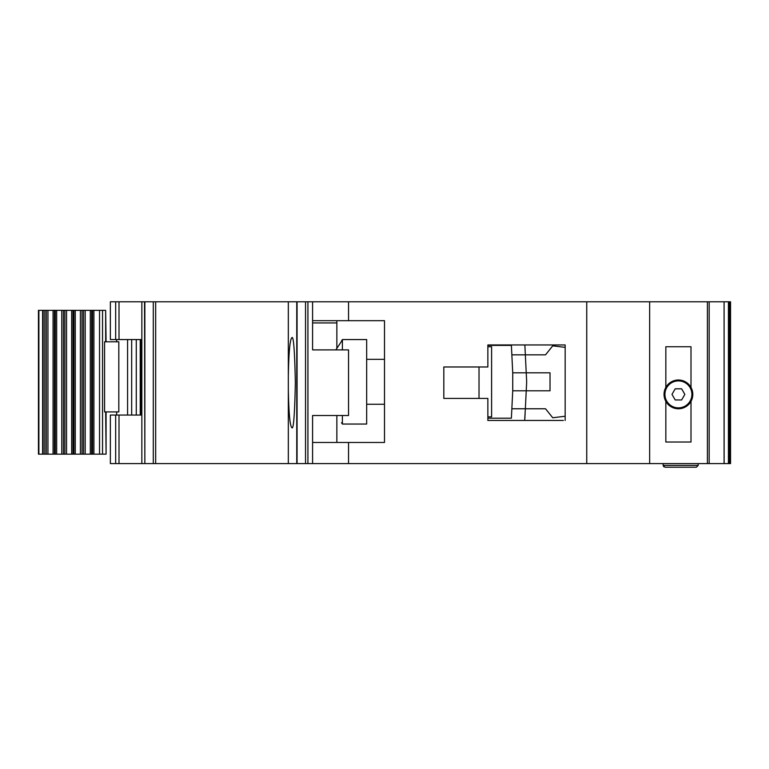 <?xml version="1.0" encoding="UTF-8"?>
<svg xmlns="http://www.w3.org/2000/svg" width="769" height="769" viewBox="0 0 769 769"><rect width="100%" height="100%" fill="white"/><g stroke="black" fill="none" stroke-linecap="round" stroke-linejoin="round"><path stroke-width="1.15" d="M82.052 310.349L102.546 310.349L102.546 454.162L82.052 454.162L82.052 310.349L73.92 310.349L73.92 454.162L82.052 454.162M118.82 341.801L118.82 411.915L104.574 411.915L104.574 341.801L118.82 341.801M105.661 341.801L105.661 310.349L106.084 341.801M106.084 411.915L106.084 454.162L105.661 411.915M102.546 454.162L105.661 454.162M105.661 310.349L102.546 310.349M55.301 454.162L38.45 454.162L38.45 310.349L55.301 310.349L55.301 454.162L63.433 454.162L63.433 310.349L55.301 310.349M63.433 310.349L73.92 310.349M73.92 454.162L63.433 454.162M678.421 407.868A13.486 13.486 0 0 1 664.935 394.391A13.486 13.486 0 0 1 678.421 380.905A13.486 13.486 0 0 1 691.898 394.391A13.486 13.486 0 0 1 678.421 407.868M675.201 399.957L671.981 394.391L675.201 388.816L681.632 388.816L684.852 394.391L681.632 399.957L675.201 399.957M465.543 366.976L443.819 366.976L479.02 366.976L479.02 398.429L443.819 398.429L465.543 398.429M487.863 346.752L491.602 346.752L491.602 416.856L487.863 416.856M487.863 418.201L511.385 418.201L511.846 408.772L545.538 408.772L552.728 417.759L565.167 416.24L565.167 420.451L565.167 344.954L487.863 344.954L487.863 366.976L443.819 366.976L443.819 398.429L443.819 366.976L443.819 398.429L487.863 398.429L487.863 420.451L563.369 420.451M512.731 390.796L512.731 372.811L526.236 372.811L526.64 381.136A13.486 13.486 0 0 1 526.64 382.472L526.236 390.796L512.731 390.796L511.846 408.772L525.342 408.772L524.679 420.451M512.731 372.811L511.385 345.396L499.696 345.396M511.625 350.347L511.385 345.396L487.863 345.396M499.696 418.201L511.385 418.201L511.625 413.261M525.121 413.261L524.842 418.874M525.121 350.347L524.862 344.954L525.342 354.836L511.846 354.836L545.538 354.836L552.728 345.848L565.167 347.367M525.342 408.772L526.236 390.796L550.027 390.796L550.027 372.811L526.236 372.811L525.342 354.836M366.669 404.273L384.5 404.273M366.669 359.334L384.5 359.334M341.503 340.907L342.397 339.562L342.397 349.895M342.397 415.51L342.397 424.046L366.669 424.046L366.669 339.562L342.397 339.562M341.503 422.7L342.397 424.046M341.503 341.33L335.861 349.895L341.503 341.33M665.839 401.351L665.839 442.021L691.004 442.021L691.004 401.351A14.38 14.38 0 0 1 665.839 401.351A14.38 14.38 0 0 1 678.421 380.001A14.38 14.38 0 0 1 691.004 387.422L691.004 346.752L665.839 346.752L665.839 387.422M119.012 463.601L110.361 463.601L110.361 415.058L119.012 415.058L119.012 463.601L141.852 463.601L141.852 415.058L119.012 415.058M728.426 301.804L728.426 463.601L730.55 463.601L730.55 301.804L296.757 301.804L296.757 463.601L288.327 463.601L288.327 389.047C288.75 412.77 289.913 425.642 291.816 427.641C293.489 430.198 294.671 415.222 295.354 382.702C294.671 350.183 293.489 335.207 291.816 337.764C289.913 339.763 288.75 352.635 288.327 376.358L288.327 463.601L144.851 463.601L144.851 301.804L155.674 301.804L155.674 463.601M144.851 463.601L144.534 301.804L110.361 301.804L110.361 339.562L141.852 339.562L141.832 415.058M296.757 301.804L155.674 301.804M348.549 301.804L348.549 320.683L384.5 320.683L384.5 442.473L348.549 442.473L348.549 463.601L312.589 463.601L312.589 415.51L348.549 415.51L348.549 349.895L312.589 349.895L312.589 301.804M312.589 442.473L348.549 442.473M728.426 463.601L348.549 463.601M305.543 301.804L305.543 463.601L312.589 463.601M305.543 463.601L297.065 463.601L297.065 301.804M144.534 463.601L141.852 463.601M698.194 463.601L698.194 465.399L696.397 467.196L664.935 467.196L696.397 467.196M663.138 463.601L663.138 465.399L664.935 467.196M586.737 463.601L586.737 301.804M649.651 463.601L649.651 301.804M691.004 401.351A14.38 14.38 0 0 0 691.004 387.422M141.852 301.804L141.852 339.562M288.327 376.358L288.327 301.804L288.327 376.358M663.138 465.399L663.782 466.773L663.138 465.399L698.194 465.399M336.86 442.473L336.86 415.51M336.86 348.376L336.86 322.932L312.589 322.932M348.549 320.683L312.589 320.683M336.86 320.683L336.86 322.932M685.381 406.974L683.256 406.974M673.577 406.974L671.452 406.974M136.276 415.058L136.276 339.562M131.672 415.058L131.672 339.562M127.577 415.058L127.577 339.562M141.313 339.562L141.313 415.058M99.528 310.349L99.528 454.162M38.883 454.162L38.883 310.349M93.905 310.349L93.905 454.162M42.622 454.162L42.622 310.349M92.54 310.349L92.54 454.162M43.17 454.162L43.17 310.349M91.674 454.162L91.674 310.349M44.813 454.162L44.813 310.349M90.309 454.162L90.309 310.349M46.303 310.349L46.303 454.162M85.186 454.162L85.186 310.349M47.947 310.349L47.947 454.162M83.542 454.162L83.542 310.349M53.071 310.349L53.071 454.162M54.436 310.349L54.436 454.162M80.418 310.349L80.418 454.162M75.275 310.349L75.275 454.162M56.666 454.162L56.666 310.349M61.78 454.162L61.78 310.349M73.017 454.162L73.017 310.349M71.671 454.162L71.671 310.349M64.884 310.349L64.884 454.162M66.547 454.162L66.547 310.349M707.413 463.601L707.413 301.804M724.09 463.601L724.09 301.804L724.119 463.601M709.181 301.804L709.181 463.601M115.658 463.601L115.658 415.058M153.3 301.804L153.3 463.601M307.927 463.601L307.927 301.804M729.175 463.601L729.175 301.804M730.252 301.804L730.252 463.601M115.658 301.804L115.658 339.562M119.012 301.804L119.012 339.562M116.648 415.058L116.648 411.915M116.648 341.801L116.648 339.562M140.227 339.562L140.227 415.058"/></g></svg>
